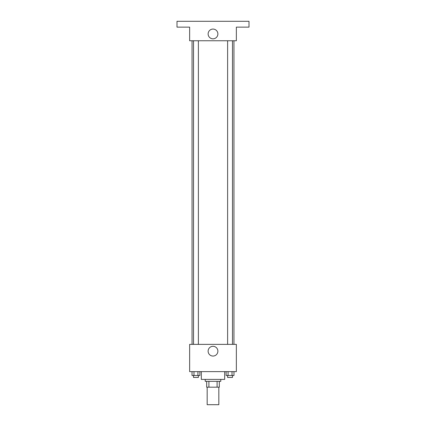 <?xml version="1.0" encoding="UTF-8"?>
<svg xmlns="http://www.w3.org/2000/svg" width="426" height="426" viewBox="0 0 426 426"><rect width="100%" height="100%" fill="white"/><g stroke="black" fill="none" stroke-linecap="round" stroke-linejoin="round"><path stroke-width="0.64" d="M207.164 387.186L207.164 404.7L218.836 404.7L218.836 387.186M217.095 381.345L217.095 387.186L206.674 387.186L206.674 381.345M217.095 387.186L219.326 387.186L219.326 381.345L219.326 387.186M220.785 379.401L220.785 381.345L205.215 381.345L205.215 379.401M208.905 381.345L208.905 387.186M201.322 371.616L201.322 379.401L224.678 379.401L224.678 371.616M236.355 371.616L189.645 371.616L189.645 344.368L236.355 344.368L236.355 371.616M217.883 351.178A4.883 4.883 0 0 1 210.561 355.406A4.883 4.883 0 0 1 210.561 346.95A4.883 4.883 0 0 1 217.883 351.178M233.943 40.763L233.943 344.368M227.617 344.368L227.617 40.763M198.383 40.763L198.383 344.368M236.355 40.763L189.645 40.763L189.645 27.136L176.998 27.136L176.998 21.3L249.002 21.3L249.002 27.136L236.355 27.136L236.355 40.763M217.883 33.952A4.883 4.883 0 0 1 210.561 38.175A4.883 4.883 0 0 1 210.561 29.724A4.883 4.883 0 0 1 217.883 33.952M233.98 371.616L233.98 375.508L226.115 375.508L226.115 371.616M232.016 371.616L232.016 375.508M228.08 371.616L228.08 375.508M232.479 375.508L232.479 377.452L227.617 377.452L227.617 375.508M199.885 371.616L199.885 375.508L192.019 375.508L192.019 371.616M197.92 371.616L197.92 375.508M193.984 371.616L193.984 375.508M198.383 375.508L198.383 377.452L193.521 377.452L193.521 375.508M192.057 40.763L192.057 344.368M232.479 344.368L232.479 40.763M193.521 40.763L193.521 344.368"/></g></svg>
